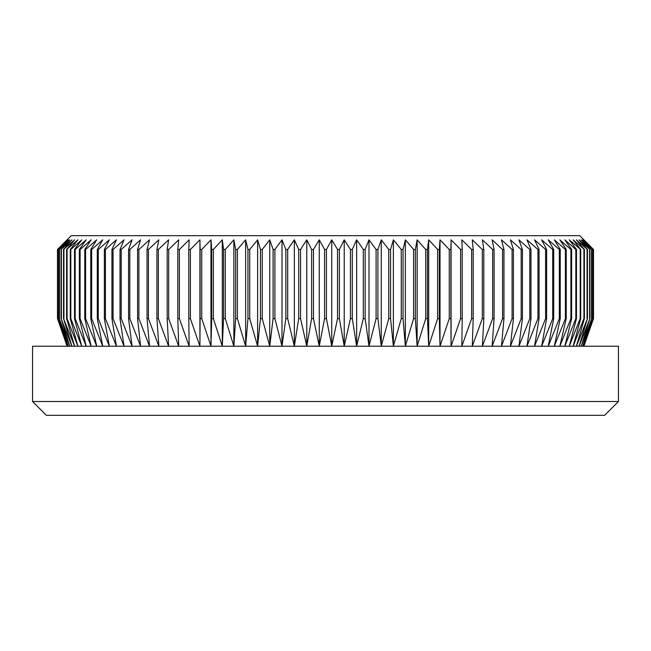 <?xml version="1.0" encoding="UTF-8"?>
<svg xmlns="http://www.w3.org/2000/svg" width="651" height="651" viewBox="0 0 651 651"><rect width="100%" height="100%" fill="white"/><g stroke="black" fill="none" stroke-linecap="round" stroke-linejoin="round"><path stroke-width="0.98" d="M67.094 239.828L71.244 235.678L579.756 235.678L593.517 249.496L583.605 239.828L592.939 249.496L582.694 239.828L591.735 249.496L581.188 239.828L589.904 249.496L579.089 239.828L587.462 249.496L576.395 239.828L584.403 249.496L573.116 239.828L580.741 249.496L569.259 239.828L576.485 249.496L575.826 249.496L564.824 239.828L571.643 249.496L570.903 249.496L559.844 239.828L566.224 249.496L565.402 249.496L554.302 239.828L560.242 249.496L559.339 249.496L548.24 239.828L553.708 249.496L552.732 249.496L541.648 239.828L546.645 249.496L545.595 249.496L534.552 239.828L539.069 249.496L537.946 249.496L526.968 239.828L530.988 249.496L529.8 249.496L518.92 239.828L522.436 249.496L521.174 249.496L510.417 239.828L513.419 249.496L512.093 249.496L501.473 239.828L503.964 249.496L502.572 249.496L492.132 239.828L494.085 249.496L492.644 249.496L482.391 239.828L483.823 249.496L482.318 249.496L472.292 239.828L473.187 249.496L471.633 249.496L461.844 239.828L462.202 249.496L460.607 249.496L451.078 239.828L450.899 249.496L449.263 249.496L440.019 239.828L439.311 249.496L437.627 249.496L428.7 239.828L427.447 249.496L425.73 249.496L417.128 239.828L415.354 249.496L413.605 249.496L405.353 239.828L403.042 249.496L401.268 249.496L393.383 239.828L390.551 249.496L388.753 249.496L381.258 239.828L377.914 249.496L376.099 249.496L369.003 239.828L365.154 249.496L363.315 249.496L356.65 239.828L352.297 249.496L350.45 249.496L344.216 239.828L339.374 249.496L337.527 249.496L331.741 239.828L326.428 249.496L324.572 249.496L319.259 239.828L313.473 249.496L311.626 249.496L306.784 239.828L300.55 249.496L298.703 249.496L294.35 239.828L287.685 249.496L285.846 249.496L281.997 239.828L274.901 249.496L273.086 249.496L269.742 239.828L262.247 249.496L260.449 249.496L257.617 239.828L249.732 249.496L247.958 249.496L245.647 239.828L237.395 249.496L235.646 249.496L233.872 239.828L225.27 249.496L223.553 249.496L222.3 239.828L213.373 249.496L211.689 249.496L210.981 239.828L201.737 249.496L200.101 249.496L199.922 239.828L190.393 249.496L188.798 249.496L189.156 239.828L179.367 249.496L177.813 249.496L178.708 239.828L168.682 249.496L167.177 249.496L168.609 239.828L158.356 249.496L156.915 249.496L158.868 239.828L148.428 249.496L147.036 249.496L149.527 239.828L138.907 249.496L137.581 249.496L140.583 239.828L129.826 249.496L128.564 249.496L132.08 239.828L121.2 249.496L120.012 249.496L124.032 239.828L113.054 249.496L111.931 249.496L116.448 239.828L105.405 249.496L104.355 249.496L109.352 239.828L98.268 249.496L97.292 249.496L102.76 239.828L91.661 249.496L90.758 249.496L96.698 239.828L85.598 249.496L84.776 249.496L91.156 239.828L80.097 249.496L79.357 249.496L86.176 239.828L75.174 249.496L74.515 249.496L81.741 239.828L70.829 249.496L70.259 249.496L77.884 239.828L66.597 249.496L74.605 239.828L63.538 249.496L71.911 239.828L61.096 249.496L69.812 239.828L59.265 249.496L68.306 239.828L58.061 249.496L67.395 239.828L57.483 249.496L67.094 239.828L57.483 249.496L57.483 318.591L57.524 249.496M57.524 318.591L67.395 346.226L58.061 318.591L68.306 346.226L59.265 318.591L69.812 346.226L61.096 318.591L71.911 346.226L63.538 318.591L74.605 346.226L66.597 318.591L67.086 318.591L77.884 346.226L70.259 318.591L70.829 318.591L81.741 346.226L74.515 318.591L75.174 318.591L86.176 346.226L79.357 318.591L80.097 318.591L91.156 346.226L84.776 318.591L85.598 318.591L96.698 346.226L90.758 318.591L91.661 318.591L102.76 346.226L97.292 318.591L98.268 318.591L109.352 346.226L104.355 318.591L105.405 318.591L116.448 346.226L111.931 318.591L113.054 318.591L124.032 346.226L120.012 318.591L121.2 318.591L132.08 346.226L128.564 318.591L129.826 318.591L140.583 346.226L137.581 318.591L138.907 318.591L149.527 346.226L147.036 318.591L148.428 318.591L158.868 346.226L156.915 318.591L158.356 318.591L168.609 346.226L167.177 318.591L168.682 318.591L178.708 346.226L177.813 318.591L179.367 318.591L189.156 346.226L188.798 318.591L190.393 318.591L199.922 346.226L200.101 318.591L201.737 318.591L210.981 346.226L211.689 318.591L213.373 318.591L222.3 346.226L223.553 318.591L225.27 318.591L233.872 346.226L235.646 318.591L237.395 318.591L245.647 346.226L247.958 318.591L249.732 318.591L257.617 346.226L260.449 318.591L262.247 318.591L269.742 346.226L273.086 318.591L274.901 318.591L281.997 346.226L285.846 318.591L287.685 318.591L294.35 346.226L298.703 318.591L300.55 318.591L306.784 346.226L311.626 318.591L313.473 318.591L319.259 346.226L324.572 318.591L326.428 318.591L331.741 346.226L337.527 318.591L339.374 318.591L344.216 346.226L350.45 318.591L352.297 318.591L356.65 346.226L363.315 318.591L365.154 318.591L369.003 346.226L376.099 318.591L377.914 318.591L381.258 346.226L388.753 318.591L390.551 318.591L393.383 346.226L401.268 318.591L403.042 318.591L405.353 346.226L413.605 318.591L415.354 318.591L417.128 346.226L425.73 318.591L427.447 318.591L428.7 346.226L437.627 318.591L439.311 318.591L440.019 346.226L449.263 318.591L450.899 318.591L451.078 346.226L460.607 318.591L462.202 318.591L461.844 346.226L471.633 318.591L473.187 318.591L472.292 346.226L482.318 318.591L483.823 318.591L482.391 346.226L492.644 318.591L494.085 318.591L492.132 346.226L502.572 318.591L503.964 318.591L501.473 346.226L512.093 318.591L513.419 318.591L510.417 346.226L521.174 318.591L522.436 318.591L518.92 346.226L529.8 318.591L530.988 318.591L526.968 346.226L537.946 318.591L539.069 318.591L534.552 346.226L545.595 318.591L546.645 318.591L541.648 346.226L552.732 318.591L553.708 318.591L548.24 346.226L559.339 318.591L560.242 318.591L554.302 346.226L565.402 318.591L566.224 318.591L559.844 346.226L570.903 318.591L571.643 318.591L564.824 346.226L575.826 318.591L576.485 318.591L569.259 346.226L580.171 318.591L580.741 318.591L573.116 346.226L583.914 318.591L584.403 318.591L576.395 346.226L587.462 318.591L579.089 346.226L589.904 318.591L581.188 346.226L591.735 318.591L582.694 346.226L592.939 318.591L583.605 346.226L593.517 318.591L583.906 346.226L593.517 318.591L593.517 249.496L583.906 239.828M618.45 401.504L604.633 415.322L46.367 415.322L32.55 401.504L618.45 401.504L618.45 346.226L32.55 346.226L32.55 401.504M593.476 318.591L593.476 249.496M592.939 318.591L592.939 249.496M592.801 318.591L592.801 249.496M591.735 318.591L591.735 249.496M591.507 318.591L591.507 249.496M589.904 318.591L589.904 249.496M589.594 318.591L589.594 249.496M587.462 318.591L587.462 249.496M587.064 318.591L587.064 249.496M584.403 318.591L584.403 249.496M583.914 318.591L583.914 249.496M580.741 318.591L580.741 249.496M580.171 318.591L580.171 249.496M576.485 318.591L576.485 249.496M575.826 318.591L575.826 249.496M571.643 318.591L571.643 249.496M570.903 318.591L570.903 249.496M566.224 318.591L566.224 249.496M565.402 318.591L565.402 249.496M560.242 318.591L560.242 249.496M559.339 318.591L559.339 249.496M553.708 318.591L553.708 249.496M552.732 318.591L552.732 249.496M546.645 318.591L546.645 249.496M545.595 318.591L545.595 249.496M539.069 318.591L539.069 249.496M537.946 318.591L537.946 249.496M530.988 318.591L530.988 249.496M529.8 318.591L529.8 249.496M522.436 318.591L522.436 249.496M521.174 318.591L521.174 249.496M513.419 318.591L513.419 249.496M512.093 318.591L512.093 249.496M503.964 318.591L503.964 249.496M502.572 318.591L502.572 249.496M494.085 318.591L494.085 249.496M492.644 318.591L492.644 249.496M483.823 318.591L483.823 249.496M482.318 318.591L482.318 249.496M473.187 318.591L473.187 249.496M471.633 318.591L471.633 249.496M462.202 318.591L462.202 249.496M460.607 318.591L460.607 249.496M450.899 318.591L450.899 249.496M449.263 318.591L449.263 249.496M439.311 318.591L439.311 249.496M437.627 318.591L437.627 249.496M427.447 318.591L427.447 249.496M425.73 318.591L425.73 249.496M415.354 318.591L415.354 249.496M413.605 318.591L413.605 249.496M403.042 318.591L403.042 249.496M401.268 318.591L401.268 249.496M390.551 318.591L390.551 249.496M388.753 318.591L388.753 249.496M377.914 318.591L377.914 249.496M376.099 318.591L376.099 249.496M365.154 318.591L365.154 249.496M363.315 318.591L363.315 249.496M352.297 318.591L352.297 249.496M350.45 318.591L350.45 249.496M339.374 318.591L339.374 249.496M337.527 318.591L337.527 249.496M326.428 318.591L326.428 249.496M324.572 318.591L324.572 249.496M313.473 318.591L313.473 249.496M311.626 318.591L311.626 249.496M300.55 318.591L300.55 249.496M298.703 318.591L298.703 249.496M287.685 318.591L287.685 249.496M285.846 318.591L285.846 249.496M274.901 318.591L274.901 249.496M273.086 318.591L273.086 249.496M262.247 318.591L262.247 249.496M260.449 318.591L260.449 249.496M249.732 318.591L249.732 249.496M247.958 318.591L247.958 249.496M237.395 318.591L237.395 249.496M235.646 318.591L235.646 249.496M225.27 318.591L225.27 249.496M223.553 318.591L223.553 249.496M213.373 318.591L213.373 249.496M211.689 318.591L211.689 249.496M201.737 318.591L201.737 249.496M200.101 318.591L200.101 249.496M190.393 318.591L190.393 249.496M188.798 318.591L188.798 249.496M179.367 318.591L179.367 249.496M177.813 318.591L177.813 249.496M168.682 318.591L168.682 249.496M167.177 318.591L167.177 249.496M158.356 318.591L158.356 249.496M156.915 318.591L156.915 249.496M148.428 318.591L148.428 249.496M147.036 318.591L147.036 249.496M138.907 318.591L138.907 249.496M137.581 318.591L137.581 249.496M129.826 318.591L129.826 249.496M128.564 318.591L128.564 249.496M121.2 318.591L121.2 249.496M120.012 318.591L120.012 249.496M113.054 318.591L113.054 249.496M111.931 318.591L111.931 249.496M105.405 318.591L105.405 249.496M104.355 318.591L104.355 249.496M98.268 318.591L98.268 249.496M97.292 318.591L97.292 249.496M91.661 318.591L91.661 249.496M90.758 318.591L90.758 249.496M85.598 318.591L85.598 249.496M84.776 318.591L84.776 249.496M80.097 318.591L80.097 249.496M79.357 318.591L79.357 249.496M75.174 318.591L75.174 249.496M74.515 318.591L74.515 249.496M70.829 318.591L70.829 249.496M70.259 318.591L70.259 249.496M67.086 318.591L67.086 249.496M66.597 318.591L66.597 249.496M63.936 318.591L63.936 249.496M63.538 318.591L63.538 249.496M61.406 318.591L61.406 249.496M61.096 318.591L61.096 249.496M59.493 318.591L59.493 249.496M59.265 318.591L59.265 249.496M58.199 318.591L58.199 249.496M58.061 318.591L58.061 249.496M57.483 318.591L67.094 346.226L57.483 318.591M199.922 346.226L199.922 239.828M210.981 346.226L210.981 239.828M222.3 346.226L222.3 239.828M233.872 346.226L233.872 239.828M245.647 346.226L245.647 239.828M257.617 346.226L257.617 239.828M269.742 346.226L269.742 239.828M281.997 346.226L281.997 239.828M294.35 346.226L294.35 239.828M306.784 346.226L306.784 239.828M319.259 346.226L319.259 239.828M331.741 346.226L331.741 239.828M344.216 346.226L344.216 239.828M356.65 346.226L356.65 239.828M369.003 346.226L369.003 239.828M381.258 346.226L381.258 239.828M393.383 346.226L393.383 239.828M405.353 346.226L405.353 239.828M417.128 346.226L417.128 239.828M428.7 346.226L428.7 239.828M440.019 346.226L440.019 239.828M451.078 346.226L451.078 239.828"/></g></svg>
